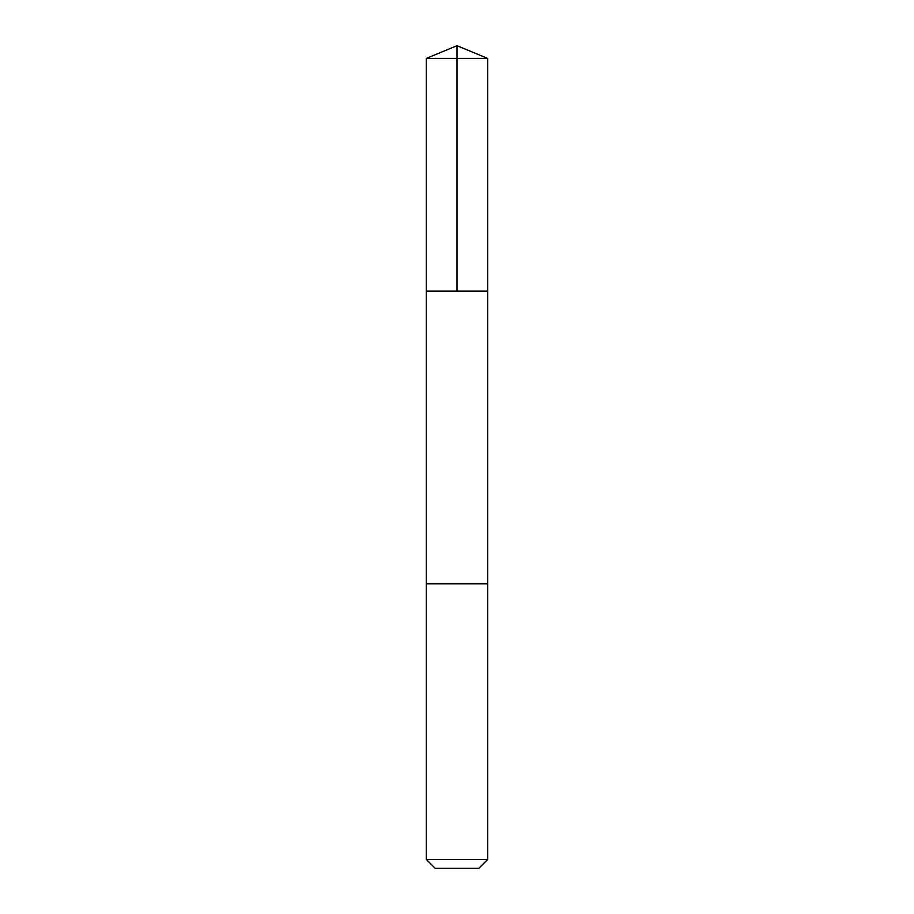 <?xml version="1.0" encoding="UTF-8"?>
<svg xmlns="http://www.w3.org/2000/svg" width="914" height="914" viewBox="0 0 914 914"><rect width="100%" height="100%" fill="white"/><g stroke="black" fill="none" stroke-linecap="round" stroke-linejoin="round"><path stroke-width="1.37" d="M429.911 291.12L487.676 291.12L487.676 58.405L426.324 58.405L426.324 291.12L487.676 291.12L487.676 583.795L426.324 583.795L426.324 291.12L429.911 291.12M487.676 583.795L426.324 583.795L426.324 859.446L487.676 859.446L487.676 583.795M487.676 859.446L478.822 868.3L435.178 868.3L426.324 859.446M457 291.12L457 45.7L426.324 58.405M457 45.7L487.676 58.405"/></g></svg>
